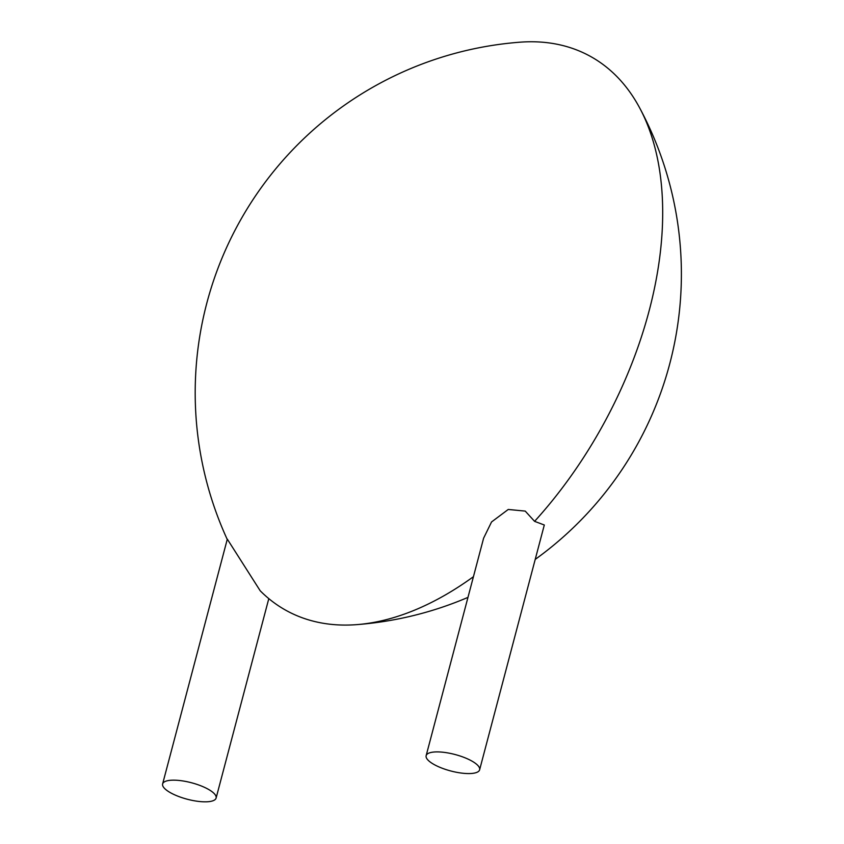 <?xml version="1.0" encoding="UTF-8"?>
<svg xmlns="http://www.w3.org/2000/svg" width="844" height="844" viewBox="0 0 844 844"><rect width="100%" height="100%" fill="white"/><g stroke="black" fill="none" stroke-linecap="round" stroke-linejoin="round"><path stroke-width="1.27" d="M472.366 773.389A27.652 8.503 14.8 0 1 441.961 768.145A27.652 8.503 14.8 0 1 426.146 755.675A27.652 8.503 14.8 0 1 455.064 754.515A27.652 8.503 14.8 0 1 479.624 769.802A27.652 8.503 14.8 0 1 472.366 773.389M426.146 755.675L483.612 538.177L491.546 521.961L508.236 509.47L525.221 511.095L534.59 521.349L544.306 525L479.624 769.802M534.59 521.349A316.067 188.455 -61.3 0 0 639.552 107.705A316.067 188.455 -61.3 0 0 519.82 42.2A351.621 351.621 0 0 0 227.236 539.432M162.628 783.928A27.652 8.503 14.8 0 1 169.897 780.341A27.652 8.503 14.8 0 1 200.302 785.585A27.652 8.503 14.8 0 1 216.106 798.055A27.652 8.503 14.8 0 1 187.199 799.215A27.652 8.503 14.8 0 1 162.628 783.928L227.31 539.137L260.195 590.779A316.067 188.455 -61.3 0 0 356.769 624.634A316.067 188.455 -61.3 0 0 473.442 576.684M356.769 624.634A351.621 351.621 0 0 0 467.977 597.373M535.212 559.414A351.621 351.621 0 0 0 639.552 107.705M268.803 598.628L216.106 798.055"/></g></svg>
